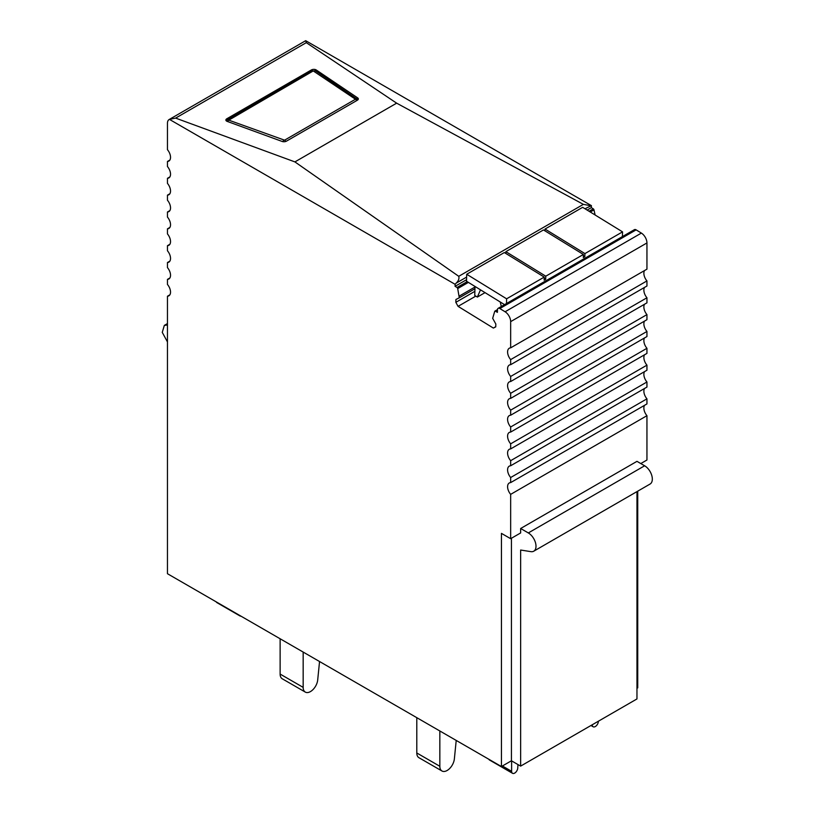 <?xml version="1.0" encoding="UTF-8"?>
<svg xmlns="http://www.w3.org/2000/svg" width="814" height="814" viewBox="0 0 814 814"><rect width="100%" height="100%" fill="white"/><g stroke="black" fill="none" stroke-linecap="round" stroke-linejoin="round"><path stroke-width="1.22" d="M282.214 141.473A3.256 1.75 -3.3 0 0 286.477 141.137L357.387 100.203A3.256 1.75 -3.3 0 0 358.333 98.87A3.256 1.75 -3.3 0 0 357.682 97.904L316.229 69.963A3.256 1.75 -3.3 0 0 311.335 69.973L226.831 118.763A3.256 1.75 -3.3 0 0 225.875 120.096A3.256 1.75 -3.3 0 0 227.167 121.378L282.214 141.473M306.298 42.654L175.62 118.101L294.912 161.905L396.642 103.164L306.298 42.654L305.718 40.7L591.412 205.637L584.971 208.76M169.861 160.073L167.46 161.457A8.14 4.701 60 0 0 168.223 161.345A8.14 4.701 60 0 0 168.844 161.08A8.14 4.701 60 0 0 168.223 150.702A8.14 4.701 60 0 0 167.46 149.695L167.46 123.26A8.14 4.701 60 0 1 169.139 119.526L305.423 40.842A8.14 4.701 60 0 1 305.718 40.7M169.139 119.526A8.14 4.701 60 0 1 169.434 119.383L455.128 284.32L456.216 283.089C458.547 280.83 459.391 278.571 458.75 276.312L294.912 161.905M175.62 118.101L169.434 119.383M590.354 205.647L583.373 204.365L396.642 103.164M520.645 528.5L528.317 532.936A10.857 6.268 60 0 1 535.419 542.5A10.857 6.268 60 0 1 533.75 551.2L650.071 484.045A10.857 6.268 60 0 0 651.739 475.345A10.857 6.268 60 0 0 644.637 465.781L636.965 461.345L520.645 528.5L520.645 532.936L510.663 538.695L501.444 533.374L501.444 766.544L167.46 573.717L167.46 296.225A8.14 4.701 60 0 0 168.223 296.103A8.14 4.701 60 0 0 168.844 295.838A8.14 4.701 60 0 0 168.223 285.46A8.14 4.701 60 0 0 167.46 284.462L167.46 279.375A8.14 4.701 60 0 0 168.223 279.253A8.14 4.701 60 0 0 168.844 278.999A8.14 4.701 60 0 0 168.223 268.62A8.14 4.701 60 0 0 167.46 267.613L167.46 262.525A8.14 4.701 60 0 0 168.223 262.413A8.14 4.701 60 0 0 168.844 262.149A8.14 4.701 60 0 0 168.223 251.77A8.14 4.701 60 0 0 167.46 250.773L167.46 245.686A8.14 4.701 60 0 0 168.223 245.563A8.14 4.701 60 0 0 168.844 245.309A8.14 4.701 60 0 0 168.223 234.931A8.14 4.701 60 0 0 167.46 233.923L167.46 228.836A8.14 4.701 60 0 0 168.223 228.724A8.14 4.701 60 0 0 168.844 228.459A8.14 4.701 60 0 0 168.223 218.081A8.14 4.701 60 0 0 167.46 217.073L167.46 211.996A8.14 4.701 60 0 0 168.223 211.874A8.14 4.701 60 0 0 168.844 211.62A8.14 4.701 60 0 0 168.223 201.241A8.14 4.701 60 0 0 167.46 200.234L167.46 195.146A8.14 4.701 60 0 0 168.223 195.034A8.14 4.701 60 0 0 168.844 194.77A8.14 4.701 60 0 0 168.223 184.391A8.14 4.701 60 0 0 167.46 183.384L167.46 178.307A8.14 4.701 60 0 0 168.223 178.185A8.14 4.701 60 0 0 168.844 177.93A8.14 4.701 60 0 0 168.223 167.552A8.14 4.701 60 0 0 167.46 166.544L167.46 161.457M510.663 538.695L510.663 494.363A8.14 4.701 60 0 1 509.89 493.365A8.14 4.701 60 0 1 509.279 482.987A8.14 4.701 60 0 1 509.89 482.722A8.14 4.701 60 0 1 510.663 482.6L510.663 477.523A8.14 4.701 60 0 1 509.89 476.516A8.14 4.701 60 0 1 509.279 466.137A8.14 4.701 60 0 1 509.89 465.883A8.14 4.701 60 0 1 510.663 465.761L510.663 460.673A8.14 4.701 60 0 1 509.89 459.676A8.14 4.701 60 0 1 509.279 449.297A8.14 4.701 60 0 1 509.89 449.033A8.14 4.701 60 0 1 510.663 448.911L510.663 443.834A8.14 4.701 60 0 1 509.89 442.826A8.14 4.701 60 0 1 509.279 432.448A8.14 4.701 60 0 1 509.89 432.193A8.14 4.701 60 0 1 510.663 432.071L510.663 426.984A8.14 4.701 60 0 1 509.89 425.987A8.14 4.701 60 0 1 509.279 415.608A8.14 4.701 60 0 1 509.89 415.344A8.14 4.701 60 0 1 510.663 415.221L510.663 410.144A8.14 4.701 60 0 1 509.89 409.137A8.14 4.701 60 0 1 509.279 398.758A8.14 4.701 60 0 1 509.89 398.494A8.14 4.701 60 0 1 510.663 398.382L510.663 393.294A8.14 4.701 60 0 1 509.89 392.297A8.14 4.701 60 0 1 509.279 381.919A8.14 4.701 60 0 1 509.89 381.654A8.14 4.701 60 0 1 510.663 381.532L510.663 376.455A8.14 4.701 60 0 1 509.89 375.447A8.14 4.701 60 0 1 509.279 365.069A8.14 4.701 60 0 1 509.89 364.804A8.14 4.701 60 0 1 510.663 364.692L510.663 359.605A8.14 4.701 60 0 1 509.89 358.608A8.14 4.701 60 0 1 509.279 348.229A8.14 4.701 60 0 1 509.89 347.965A8.14 4.701 60 0 1 510.663 347.843L510.663 321.632L646.947 242.948L646.947 269.159L510.663 347.843M495.746 326.689L493.365 328.073L495.746 326.872L495.828 324.033L492.674 318.325L494.729 311.335A1.089 0.631 60 0 1 495.472 311.182L497.395 312.362L497.466 309.747A3.256 1.882 60 0 1 498.137 308.343L634.421 229.66A3.256 1.882 60 0 1 636.131 229.863L641.371 233.089L505.087 311.772A8.14 4.701 60 0 1 510.663 321.632M505.087 311.772L499.847 308.547L636.131 229.863M498.137 308.343A3.256 1.882 60 0 1 499.847 308.547M493.365 328.073L458.068 306.359L455.84 302.33L455.921 299.491L459.289 297.792L457.702 288.563L468.386 282.387M467.165 281.634L456.99 287.505A1.089 0.631 60 0 1 457.702 288.563M456.99 287.505L455.067 286.325L455.128 284.32M636.965 688.308L637.728 687.861L637.728 491.168M595.105 214.988L593.986 209.88A1.089 0.631 60 0 0 593.274 208.822L591.351 207.641L591.412 205.637M641.371 233.089A8.14 4.701 60 0 1 646.947 242.948M510.663 359.605L646.947 280.922A8.14 4.701 60 0 1 646.174 279.924A8.14 4.701 60 0 1 644.535 270.553M646.947 280.922L646.947 286.009L510.663 364.692M510.663 376.455L646.947 297.771A8.14 4.701 60 0 1 646.174 296.764A8.14 4.701 60 0 1 644.535 287.393M646.947 297.771L646.947 302.849L510.663 381.532M510.663 393.294L646.947 314.611A8.14 4.701 60 0 1 646.174 313.614A8.14 4.701 60 0 1 644.535 304.243M646.947 314.611L646.947 319.699L510.663 398.382M510.663 410.144L646.947 331.461A8.14 4.701 60 0 1 646.174 330.453A8.14 4.701 60 0 1 644.535 321.082M646.947 331.461L646.947 336.538L510.663 415.221M510.663 426.984L646.947 348.3A8.14 4.701 60 0 1 646.174 347.303A8.14 4.701 60 0 1 644.535 337.932M646.947 348.3L646.947 353.388L510.663 432.071M510.663 443.834L646.947 365.15A8.14 4.701 60 0 1 646.174 364.143A8.14 4.701 60 0 1 644.535 354.782M646.947 365.15L646.947 370.238L510.663 448.911M510.663 460.673L646.947 381.99A8.14 4.701 60 0 1 646.174 380.993A8.14 4.701 60 0 1 644.535 371.622M646.947 381.99L646.947 387.077L510.663 465.761M510.663 477.523L646.947 398.84A8.14 4.701 60 0 1 646.174 397.832A8.14 4.701 60 0 1 644.535 388.471M646.947 398.84L646.947 403.927L510.663 482.6M510.663 494.363L646.947 415.689A8.14 4.701 60 0 1 646.174 414.682A8.14 4.701 60 0 1 644.535 405.311M646.947 415.689L646.947 460.012L640.801 463.563M591.351 207.641L587.128 210.083M466.554 279.701L455.067 286.325M169.861 294.831L167.46 296.225M169.861 277.991L167.46 279.375M169.861 261.141L167.46 262.525M169.861 244.292L167.46 245.686M169.861 227.452L167.46 228.836M169.861 210.602L167.46 211.996M169.861 193.763L167.46 195.146M169.861 176.913L167.46 178.307M474.989 287.016L459.34 296.052M474.938 288.756L459.289 297.792M474.867 291.341L455.84 302.33M475.824 296.103L458.068 306.359M501.444 766.544L511.426 760.785L511.426 538.258M636.965 491.615L636.965 698.941L520.645 766.106L511.426 760.785M167.46 341.921L162.261 332.377L164.336 325.386L167.46 325M520.645 766.106L520.645 550.03L530.942 551.648A10.857 6.268 60 0 0 533.75 551.2M239.306 615.201A4.345 2.503 120 0 0 239.957 615.933L216.921 602.635A4.345 2.503 -60 0 1 216.27 601.902M239.957 615.933A4.345 2.503 120 0 0 240.924 616.127M517.958 764.55L517.755 768.019A4.345 2.503 -60 0 1 515.771 772.242A4.345 2.503 -60 0 1 512.525 773.3A4.345 2.503 -60 0 1 511.619 771.316L511.619 760.897M488.838 759.269A4.345 2.503 120 0 0 489.489 760.001L512.525 773.3M598.382 721.224L598.382 721.224A4.345 2.503 120 0 1 596.489 725.589A4.345 2.503 120 0 1 593.141 726.76A4.345 2.503 120 0 1 592.246 725.009L592.236 724.775M280.128 674.073L303.164 687.372A10.317 5.952 120 0 0 305.301 692.093L282.265 678.795A10.317 5.952 120 0 1 280.128 674.073L280.128 638.766L276.892 636.904A10.317 5.952 -60 0 1 276.801 636.843M319.546 661.528L317.694 680.005A10.317 5.952 120 0 1 312.83 689.753A10.317 5.952 120 0 1 305.301 692.093M303.164 687.372L303.164 652.065M456.216 740.435L454.365 758.913A10.317 5.952 120 0 1 449.501 768.66A10.317 5.952 120 0 1 441.971 771A10.317 5.952 120 0 1 439.835 766.279L439.835 730.972M416.799 717.673L416.799 752.981A10.317 5.952 120 0 0 418.935 757.702L441.971 771M545.777 276.2L505.87 251.658L543.487 229.935L583.394 254.477L545.777 276.2L545.685 279.243L544.149 280.138L544.24 277.086L506.613 298.809L506.481 303.52M622.415 236.589L622.547 231.868L584.93 253.592L584.839 256.644L583.302 257.529L583.394 254.477M504.558 304.639L466.514 281.237L466.707 274.257L504.334 252.543L544.24 277.086M505.87 251.658L505.82 253.449M544.973 230.85L545.024 229.049L582.651 207.326L622.547 231.868M544.2 278.337L545.685 279.243M545.024 229.049L584.93 253.592M583.353 255.728L584.839 256.644M466.707 274.257L506.613 298.809M485.032 292.633L477.36 297.059L474.755 295.451L475.01 286.467M501.322 306.502L500.213 301.963M477.36 297.059L480.504 289.845M226.903 120.116L226.831 118.763M583.373 204.365L458.75 276.312M311.335 69.973L311.406 71.225M316.31 71.367L316.229 69.963M357.682 97.904L357.773 99.44M466.626 277.086L456.216 283.089M593.274 208.822L589.051 211.264M590.272 212.016L593.986 209.88M495.472 311.182L497.456 310.032M644.637 465.781L528.317 532.936M502.411 765.994L511.619 771.316M355.464 99.247L284.564 140.181L228.795 120.157L313.248 70.93L355.464 99.247A2.717 1.567 -120 0 1 356.817 100.529M282.804 141.636A2.717 1.435 -70 0 1 283.852 140.242M285.877 141.412A2.717 1.567 -120 0 0 284.564 140.181M357.987 99.725L315.71 70.96L312.016 70.869L227.513 119.648A2.717 1.567 60 0 1 228.744 119.719M227.727 121.591A2.717 1.435 -70 0 1 228.795 120.157M315.71 70.96A2.717 1.872 124 0 0 314.062 70.93M312.016 70.869A2.717 1.567 60 0 1 313.248 70.93M357.173 98.901A2.717 1.872 124 0 0 355.514 98.86M416.799 752.981L439.835 766.279M494.902 311.111L497.476 309.625M167.46 323.575L164.336 325.386M590.964 725.498L593.141 726.76M227.513 119.648L226.312 120.899"/></g></svg>

